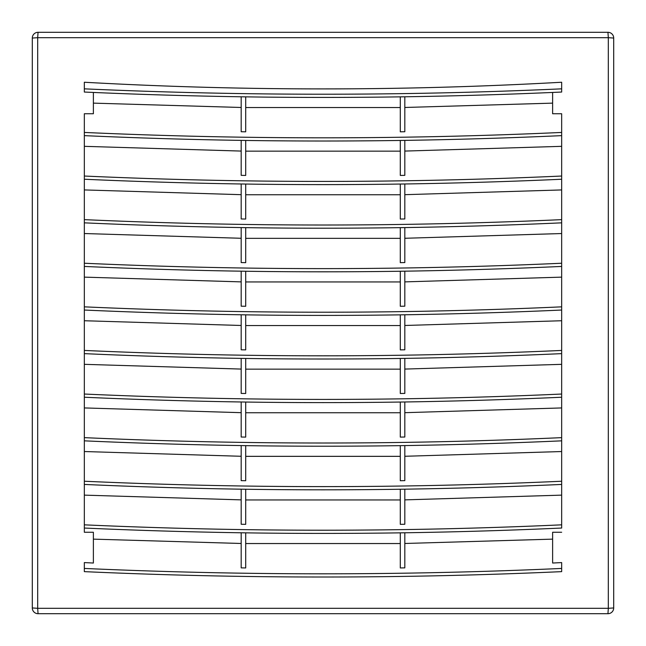 <?xml version="1.0" encoding="UTF-8"?>
<svg xmlns="http://www.w3.org/2000/svg" width="646" height="646" viewBox="0 0 646 646"><rect width="100%" height="100%" fill="white"/><g stroke="black" fill="none" stroke-linecap="round" stroke-linejoin="round"><path stroke-width="0.97" d="M552.621 92.443L552.621 113.744L561.665 113.744L561.665 132.438C402.555 139.609 243.445 139.609 84.335 132.438L84.335 135.636C243.445 142.806 402.555 142.806 561.665 135.636L561.665 146.335L404.816 151.075M241.184 194.68L84.335 189.932L84.335 179.241C243.445 186.403 402.555 186.403 561.665 179.241L561.665 189.932L404.816 194.68M241.184 238.277L84.335 233.537L84.335 222.838C243.445 230 402.555 230 561.665 222.838L561.665 233.537L404.816 238.277M241.184 281.882L84.335 277.134L84.335 266.435C243.445 273.605 402.555 273.605 561.665 266.435L561.665 277.134L404.816 281.882M241.184 325.479L84.335 320.739L84.335 310.04C243.445 317.202 402.555 317.202 561.665 310.04L561.665 320.739L404.816 325.479M241.184 369.076L84.335 364.336L84.335 353.637C243.445 360.807 402.555 360.807 561.665 353.637L561.665 364.336L404.816 369.076M241.184 412.681L84.335 407.933L84.335 397.233C243.445 404.404 402.555 404.404 561.665 397.233L561.665 407.933L404.816 412.681M241.184 456.278L84.335 451.538L84.335 440.838C243.445 448.001 402.555 448.001 561.665 440.838L561.665 451.538L404.816 456.278M241.184 499.875L84.335 495.135L84.335 484.435C243.445 491.606 402.555 491.606 561.665 484.435L561.665 495.135L404.816 499.875M84.335 568.44L84.335 571.637C243.445 578.8 402.555 578.8 561.665 571.637L561.665 568.44C402.555 575.602 243.445 575.602 84.335 568.44L84.335 562.585A3367.969 2381.511 0 0 0 93.379 563.029L93.379 532.256L84.335 532.256L84.335 528.04C243.445 535.203 402.555 535.203 561.665 528.04L561.665 132.438M93.379 532.256L84.335 532.256L84.335 524.835C243.445 532.005 402.555 532.005 561.665 524.835M241.184 151.075L84.335 146.335L84.335 135.636L84.335 176.035C243.445 183.206 402.555 183.206 561.665 176.035M561.665 219.64C402.555 226.803 243.445 226.803 84.335 219.64L84.335 176.035M561.665 263.237C402.555 270.408 243.445 270.408 84.335 263.237L84.335 219.64M561.665 306.842C402.555 314.004 243.445 314.004 84.335 306.842L84.335 263.237M561.665 350.439C402.555 357.601 243.445 357.601 84.335 350.439L84.335 306.842M561.665 437.641C402.555 444.803 243.445 444.803 84.335 437.641L84.335 350.439M561.665 481.238C402.555 488.4 243.445 488.4 84.335 481.238L84.335 437.641M84.335 524.835L84.335 481.238M84.335 132.438L84.335 113.744L93.379 113.744L93.379 92.443M400.294 532.845L400.294 567.947A3367.969 2381.511 0 0 0 404.816 567.866L404.816 532.78M241.184 532.78L241.184 567.866A3367.969 2381.511 0 0 0 245.706 567.947L245.706 532.845M400.294 184.045L400.294 219.042A3125.17 2209.829 0 0 0 404.816 218.962L404.816 183.981M241.184 183.981L241.184 218.962A3125.17 2209.829 0 0 0 245.706 219.042L245.706 184.045M400.294 227.65L400.294 262.656A3156.566 2232.027 0 0 0 404.816 262.575L404.816 227.578M241.184 227.578L241.184 262.575A3156.566 2232.027 0 0 0 245.706 262.656L245.706 227.65M400.294 358.449L400.294 393.487A3248.944 2297.354 180 0 0 404.816 393.414L404.816 358.377M241.184 358.377L241.184 393.414A3248.944 2297.354 180 0 0 245.706 393.487L245.706 358.449M400.294 445.651L400.294 480.721A3309.054 2339.852 0 0 0 404.816 480.64L404.816 445.578M241.184 445.578L241.184 480.64A3309.054 2339.852 0 0 0 245.706 480.721L245.706 445.651M400.294 96.852L400.294 131.816A3061.507 2164.811 0 0 0 404.816 131.736L404.816 96.787M241.184 96.787L241.184 131.736A3061.507 2164.811 0 0 0 245.706 131.816L245.706 96.852M400.294 314.852L400.294 349.874A3218.453 2275.785 0 0 0 404.816 349.801L404.816 314.78M241.184 314.78L241.184 349.801A3218.453 2275.785 0 0 0 245.706 349.874L245.706 314.852M400.294 140.448L400.294 175.429A3093.484 2187.429 0 0 0 404.816 175.349L404.816 140.384M241.184 140.384L241.184 175.349A3093.484 2187.429 0 0 0 245.706 175.429L245.706 140.448M400.294 271.247L400.294 306.269A3187.655 2254.015 0 0 0 404.816 306.188L404.816 271.183M241.184 271.183L241.184 306.188A3187.655 2254.015 0 0 0 245.706 306.269L245.706 271.247M400.294 489.248L400.294 524.334A3338.657 2360.791 0 0 0 404.816 524.253L404.816 489.183M241.184 489.183L241.184 524.253A3338.657 2360.791 0 0 0 245.706 524.334L245.706 489.248M400.294 402.046L400.294 437.1A3279.153 2318.712 0 0 0 404.816 437.027L404.816 401.982M241.184 401.982L241.184 437.027A3279.153 2318.712 0 0 0 245.706 437.1L245.706 402.046M400.294 369.149L245.706 369.149M84.335 394.036C243.445 401.206 402.555 401.206 561.665 394.036M561.665 568.44L561.665 562.585A3367.969 2381.511 0 0 1 552.621 563.029L552.621 532.256L561.665 532.256L552.621 532.256M552.621 113.744L561.665 113.744M84.335 113.744L93.379 113.744M38.049 32.3L607.951 32.3A5.749 5.749 0 0 1 613.7 38.049L613.7 607.951A5.749 5.749 0 0 1 607.951 613.7L38.049 613.7L37.686 608.314L608.314 608.314L608.314 37.686L37.686 37.686L37.686 608.314L32.3 607.951L32.3 38.049A5.749 5.749 0 0 1 38.049 32.3L37.686 37.686L32.3 38.049M84.335 88.841L84.335 82.244A3029.223 2141.983 0 0 0 561.665 82.244L561.665 88.841C402.555 96.012 243.445 96.012 84.335 88.841L84.335 92.047C243.445 99.209 402.555 99.209 561.665 92.047L561.665 88.841M32.3 607.951A5.749 5.749 0 0 0 38.049 613.7A5.749 5.749 0 0 1 32.3 607.951M400.294 543.544L245.706 543.544M552.621 539.135L404.816 543.48M241.184 543.48L93.379 539.135M400.294 456.342L245.706 456.342M400.294 238.35L245.706 238.35M400.294 107.543L245.706 107.543M552.621 103.134L404.816 107.478M241.184 107.478L93.379 103.134M400.294 281.947L245.706 281.947M400.294 412.746L245.706 412.746M400.294 325.544L245.706 325.544M400.294 194.745L245.706 194.745M400.294 151.148L245.706 151.148M400.294 499.947L245.706 499.947M607.951 613.7A5.749 5.749 0 0 0 613.7 607.951L608.314 608.314L607.951 613.7M613.7 38.049A5.749 5.749 0 0 0 607.951 32.3L608.314 37.686L613.7 38.049"/></g></svg>
